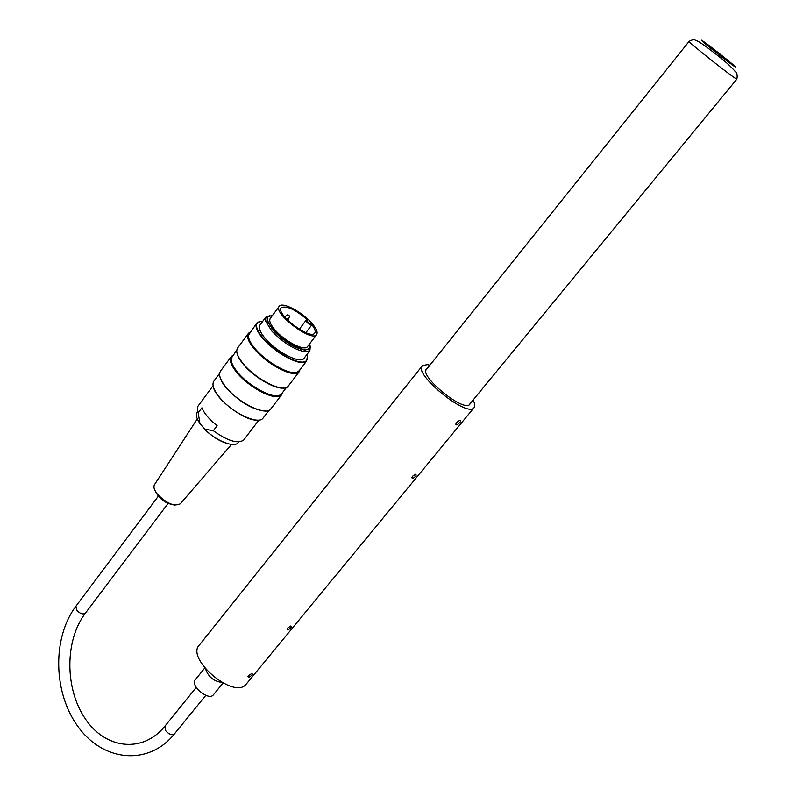 <?xml version="1.0" encoding="UTF-8"?>
<svg xmlns="http://www.w3.org/2000/svg" width="796" height="796" viewBox="0 0 796 796"><rect width="100%" height="100%" fill="white"/><g stroke="black" fill="none" stroke-linecap="round" stroke-linejoin="round"><path stroke-width="1.19" d="M310.311 346.071L309.873 350.638L305.614 351.872C295.057 350.081 283.874 343.255 272.073 331.385L265.456 321.027L265.993 316.927L269.963 315.654M304.191 358.091L303.873 358.508C300.152 363.891 277.555 352.608 266.073 339.424C260.073 332.539 258.083 327.693 260.093 324.887L265.695 317.325M272.451 315.495L268.172 316.659C266.312 319.256 268.232 323.803 273.923 330.29C284.819 342.688 306.102 353.434 309.545 348.449L309.773 343.633M307.664 346.409L307.405 346.757C304.311 351.225 285.267 341.603 275.525 330.519C270.421 324.708 268.7 320.639 270.361 318.31L279.137 306.5M230.979 356.976L220.671 370.916C218.124 374.448 220.194 380.229 226.88 388.239C239.715 403.622 265.894 415.96 270.63 409.174L271.028 408.637M282.56 392.557L281.505 394.915L279.615 396.149C272.312 399.532 249.387 387.314 237.765 373.642C232.283 367.245 229.825 362.18 230.412 358.439L231.347 356.469L232.949 355.324M248.203 333.683L237.725 347.852C235.288 351.245 237.467 356.936 244.263 364.916C257.317 380.249 283.485 392.925 288.003 386.398L288.401 385.891M300.022 369.672L299.037 371.941L296.918 373.185C289.525 375.971 266.959 363.553 255.297 350.111C249.874 343.922 247.327 339.006 247.636 335.375L248.561 333.206L250.113 332.121M262.66 321.415C258.879 321.186 256.829 322.4 256.501 325.057C256.322 328.539 258.849 333.235 264.083 339.166C275.406 352.091 297.137 364.22 304.361 361.792C307.355 360.926 308.171 358.548 306.798 354.668M258.053 420.109C245.576 421.9 215.089 399.114 213.268 386.597M219.616 373.334L214.054 380.856C211.517 384.378 213.507 390.08 220.024 397.96C232.541 413.054 258.212 425.034 262.939 418.268L263.347 417.731M219.915 376.707C220.641 380.13 222.98 384.14 226.91 388.727C240.581 402.786 253.506 410.209 265.685 410.995M307.346 356.648L306.589 361.066L304.41 362.28C297.117 364.737 275.127 352.479 263.675 339.394C258.392 333.415 255.834 328.658 256.023 325.136L256.919 322.927L260.61 321.445M256.581 323.385L248.471 335.235C248.173 338.798 250.68 343.623 256.004 349.693C267.436 362.876 289.575 375.055 296.828 372.339L299.286 370.637M237.019 353.145C237.706 356.568 240.133 360.658 244.282 365.414C254.849 377.702 275.078 389.304 283.515 388.05M236.75 350.19L231.238 358.319C230.671 361.981 233.079 366.946 238.462 373.225C249.864 386.627 272.351 398.617 279.515 395.314L281.764 393.592M267.894 317.037L267.287 321.057L273.525 330.818C284.65 341.991 295.177 348.419 305.127 350.121L309.445 348.578M175.17 505.112C165.538 503.798 158.712 498.734 154.683 489.928M197.318 418.905L154.752 484.286C153.121 486.495 153.966 489.769 157.29 494.087C166.643 503.54 174.324 506.773 180.344 503.778L231.546 444.417M213.338 430.736L217.119 425.701C209.378 419.532 204.303 413.572 201.905 407.801L198.174 412.835L199.945 423.542L204.671 429.144L213.338 430.736C227.716 440.984 237.825 444.078 243.685 440.039L244.074 439.531M213.079 385.742L197.945 406.219L197.338 409.114L198.174 412.835M306.54 320.49L307.664 320.082C295.595 309.644 286.819 305.495 281.326 307.634C274.829 313.226 309.853 340.141 314.629 333.235C315.942 331.534 314.927 328.549 311.574 324.29L311.525 325.246C308.161 323.873 306.341 322.211 306.052 320.29C305.306 318.957 309.634 324.47 311.684 324.549M311.097 322.42C301.316 311.525 282.51 301.803 279.376 306.171C272.123 312.4 311.226 342.439 316.539 334.738C318.191 332.39 316.38 328.28 311.097 322.42M305.923 332.648L311.525 325.246M205.617 669.078C208.333 676.819 213.736 681.257 221.805 682.411M204.751 668.023L195.368 679.675C189.567 685.077 208.353 701.137 213.268 694.968L213.537 694.649M456.745 422.397L459.71 420.338C461.302 420.985 460.387 422.487 456.964 424.845C455.611 425.024 455.541 424.208 456.745 422.397M248.471 675.635L251.834 673.456C252.999 674.172 251.954 675.486 248.7 677.396L248.471 675.635M287.535 628.134L290.829 625.984C292.082 626.671 291.067 628.014 287.784 630.014L287.535 628.134M412.378 476.346L415.422 474.267C416.935 474.913 416 476.366 412.617 478.635L412.378 476.346M422.089 366.09L199.557 644.8C184.98 658.143 233.745 699.784 246.014 684.371L246.69 683.545M248.312 677.426L248.282 676.859M429.9 365.175L427.293 364.638L422.477 365.593C412.258 372.996 466.337 417.582 473.849 407.88C475.292 406.398 475.043 403.781 473.103 400.03M427.233 368.518L426.656 368.946C418.089 375.175 463.431 412.547 469.74 404.418L470.386 403.343M228.303 443.81C220.253 441.651 212.433 436.885 204.821 429.502L204.015 428.666M204.671 429.144C216.124 441.143 235.337 448.466 238.402 442.238M197.706 411.413C195.388 413.85 196.134 417.89 199.945 423.542M302.112 330.847L304.012 331.803M289.555 316.052L287.873 314.778M286.361 318.818L288.669 319.266M307.664 320.082C306.569 321.106 307.873 322.509 311.574 324.29M158.265 496.276L75.938 606.184L76.615 610.124C79.938 613.656 82.844 614.711 85.311 613.278L85.421 613.129M174.483 733.842L174.334 734.021C171.886 735.464 169.031 734.4 165.787 730.827L165.021 726.022L196.234 687.416M469.162 404.826L736.877 79.093C737.484 75.54 737.126 73.202 735.793 72.068C727.415 62.595 720.669 57.8 705.356 46.069C696.59 40.108 698.4 41.641 695.515 40.278C694.231 39.322 692.102 39.681 689.137 41.352C685.943 40.447 736.31 80.287 736.877 79.093L736.917 79.033M725.823 58.695C746.011 74.993 731.285 64.854 710.778 48.267C690.53 31.88 706.181 42.805 725.823 58.695M303.873 358.508L309.873 350.638M270.63 409.174L281.505 394.915M288.003 386.398L299.037 371.941M262.939 418.268L268.998 410.328M298.908 371.125L306.589 361.066M281.376 394.1L286.421 387.493M309.147 348.966L309.545 348.449M248.471 335.235L247.636 335.375M296.828 372.339L296.918 373.185M231.238 358.319L230.412 358.439M279.515 395.314L279.615 396.149M267.287 321.057L265.456 321.027M305.127 350.121L305.614 351.872M243.685 440.039L258.919 420.049M288.072 320.549L289.525 316.31L287.615 314.848L284.57 316.778M307.405 346.757L316.539 334.738M306.012 320.34L299.306 329.245M164.881 726.191C142.464 753.872 105.072 748.857 85.172 718.619C64.824 688.789 64.655 640.442 85.311 613.278L168.036 503.52M75.829 606.323C52.178 637.785 53.004 693.047 78.406 727.156C103.53 761.673 148.563 766.011 174.334 734.021L205.826 695.326M213.268 694.968L222.999 683.048M456.964 424.845L455.949 423.77M248.7 677.396L247.954 676.451M287.784 630.014L286.978 629.029M412.617 478.635L411.651 477.57M246.014 684.371L473.849 407.88M426.029 370.021L689.097 41.402"/></g></svg>
